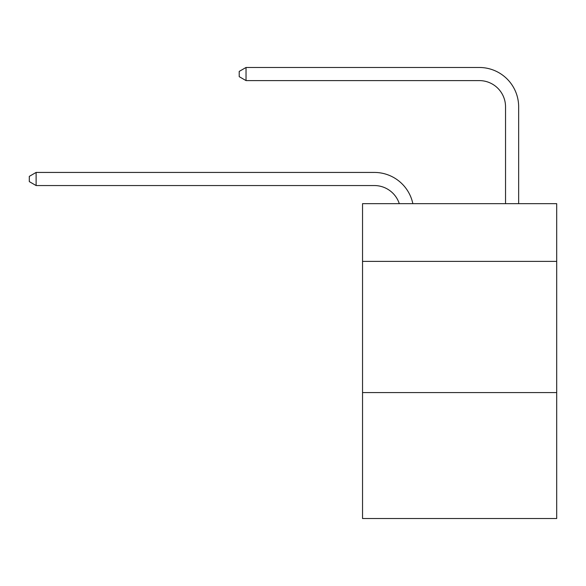 <?xml version="1.0" encoding="UTF-8"?>
<svg xmlns="http://www.w3.org/2000/svg" width="586" height="586" viewBox="0 0 586 586"><rect width="100%" height="100%" fill="white"/><g stroke="black" fill="none" stroke-linecap="round" stroke-linejoin="round"><path stroke-width="0.88" d="M556.7 261.385L556.7 203.657L362.536 203.657L362.536 261.385L556.7 261.385L556.7 518.522L362.536 518.522L362.536 261.385M556.7 392.576L362.536 392.576M374.337 185.55A26.238 26.238 -57.8 0 1 399.286 203.657A26.238 26.238 -36.6 0 0 374.337 185.55L36.12 185.55L29.3 181.616L29.3 176.371L36.12 172.431L374.337 172.431A39.357 39.357 122.2 0 1 412.852 203.657M505.535 203.657L505.535 106.835A26.238 26.238 42.6 0 0 479.297 80.597L246.032 80.597L239.213 76.663L239.213 71.411L246.032 67.478L479.297 67.478A39.357 39.357 61.1 0 1 518.654 106.835L518.654 203.657M505.535 106.835A26.238 26.238 -118.9 0 0 479.297 80.597A26.238 26.238 -118.9 0 1 505.535 106.835A26.238 26.238 -118.9 0 0 479.297 80.597A26.238 26.238 -118.9 0 1 505.535 106.835A26.238 26.238 -118.9 0 0 479.297 80.597A26.238 26.238 -118.9 0 1 505.535 106.835A26.238 26.238 -118.9 0 0 479.297 80.597A26.238 26.238 -118.9 0 1 505.535 106.835A26.238 26.238 -118.9 0 0 479.297 80.597A26.238 26.238 -118.9 0 1 505.535 106.835A26.238 26.238 -118.9 0 0 479.297 80.597A26.238 26.238 -118.9 0 1 505.535 106.835A26.238 26.238 -118.9 0 0 479.297 80.597A26.238 26.238 -118.9 0 1 505.535 106.835A26.238 26.238 -118.9 0 0 479.297 80.597A26.238 26.238 -118.9 0 1 505.535 106.835A26.238 26.238 -118.9 0 0 479.297 80.597A26.238 26.238 -118.9 0 1 505.535 106.835A26.238 26.238 -118.9 0 0 479.297 80.597A26.238 26.238 -118.9 0 1 505.535 106.835A26.238 26.238 -118.9 0 0 479.297 80.597A26.238 26.238 -118.9 0 1 505.535 106.835A26.238 26.238 -118.9 0 0 479.297 80.597A26.238 26.238 -118.9 0 1 505.535 106.835A26.238 26.238 -118.9 0 0 479.297 80.597A26.238 26.238 -118.9 0 1 505.535 106.835A26.238 26.238 -118.9 0 0 479.297 80.597A26.238 26.238 -118.9 0 1 505.535 106.835A26.238 26.238 -118.9 0 0 479.297 80.597A26.238 26.238 -118.9 0 1 505.535 106.835A26.238 26.238 -118.9 0 0 479.297 80.597A26.238 26.238 -118.9 0 1 505.535 106.835A26.238 26.238 -118.9 0 0 479.297 80.597A26.238 26.238 -118.9 0 1 505.535 106.835A26.238 26.238 -118.9 0 0 479.297 80.597A26.238 26.238 -118.9 0 1 505.535 106.835A26.238 26.238 -118.9 0 0 479.297 80.597A26.238 26.238 -118.9 0 1 505.535 106.835A26.238 26.238 -118.9 0 0 479.297 80.597A26.238 26.238 -118.9 0 1 505.535 106.835A26.238 26.238 -118.9 0 0 479.297 80.597A26.238 26.238 -118.9 0 1 505.535 106.835A26.238 26.238 -118.9 0 0 479.297 80.597A26.238 26.238 -118.9 0 1 505.535 106.835A26.238 26.238 -118.9 0 0 479.297 80.597A26.238 26.238 -118.9 0 1 505.535 106.835A26.238 26.238 -118.9 0 0 479.297 80.597A26.238 26.238 -118.9 0 1 505.535 106.835A26.238 26.238 -118.9 0 0 479.297 80.597A26.238 26.238 -118.9 0 1 505.535 106.835A26.238 26.238 -118.9 0 0 479.297 80.597A26.238 26.238 -118.9 0 1 505.535 106.835A26.238 26.238 -118.9 0 0 479.297 80.597A26.238 26.238 -118.9 0 1 505.535 106.835A26.238 26.238 -118.9 0 0 479.297 80.597A26.238 26.238 -118.9 0 1 505.535 106.835A26.238 26.238 -118.9 0 0 479.297 80.597A26.238 26.238 -118.9 0 1 505.535 106.835A26.238 26.238 -118.9 0 0 479.297 80.597A26.238 26.238 -118.9 0 1 505.535 106.835A26.238 26.238 -118.9 0 0 479.297 80.597A26.238 26.238 -118.9 0 1 505.535 106.835A26.238 26.238 -118.9 0 0 479.297 80.597A26.238 26.238 -118.9 0 1 505.535 106.835A26.238 26.238 -118.9 0 0 479.297 80.597A26.238 26.238 -118.9 0 1 505.535 106.835M36.12 172.431L36.12 185.55M246.032 67.478L246.032 80.597"/></g></svg>
